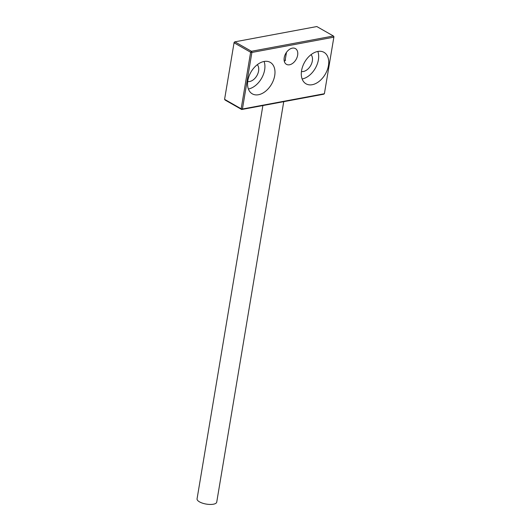 <?xml version="1.0" encoding="UTF-8"?>
<svg xmlns="http://www.w3.org/2000/svg" width="531" height="531" viewBox="0 0 531 531"><rect width="100%" height="100%" fill="white"/><g stroke="black" fill="none" stroke-linecap="round" stroke-linejoin="round"><path stroke-width="0.8" d="M301.449 71.512A9.97 6.571 119.7 0 0 312.341 60.965A9.97 6.571 119.7 0 0 311.06 54.653M328.457 65.572A18.127 11.947 -60.3 0 1 306.042 83.825A18.127 11.947 -60.3 0 1 301.581 70.583A18.127 11.947 -60.3 0 1 323.996 52.337A18.127 11.947 -60.3 0 1 328.457 65.572M302.132 78.98A18.127 11.947 119.7 0 0 318.388 59.837A18.127 11.947 119.7 0 0 317.837 51.441M247.698 81.535A9.97 6.571 119.7 0 0 258.597 70.988A9.97 6.571 119.7 0 0 257.316 64.676M274.706 75.601A18.127 11.947 -60.3 0 1 252.291 93.848A18.127 11.947 -60.3 0 1 247.831 80.612A18.127 11.947 -60.3 0 1 270.246 62.359A18.127 11.947 -60.3 0 1 274.706 75.601M248.389 89.002A18.127 11.947 119.7 0 0 264.644 69.86A18.127 11.947 119.7 0 0 264.086 61.463M283.74 101.667L216.728 502.134A9.97 3.651 -170.5 0 1 210.09 504.45A9.97 3.651 -170.5 0 1 199.503 501.868A9.97 3.651 -170.5 0 1 197.061 498.848L262.878 105.556M284.277 61.224A4.533 1.659 9.5 0 0 285.127 60.461L286.481 52.337M297.645 55.204A9.06 5.974 -60.3 0 1 286.441 64.331A9.06 5.974 -60.3 0 1 284.211 57.713A9.06 5.974 -60.3 0 1 295.415 48.587A9.06 5.974 -60.3 0 1 297.645 55.204M285.247 59.711A4.985 1.825 -170.5 0 1 285.565 60.282M333.939 36.712L333.86 37.17L333.408 36.002L333.939 36.712L324.395 93.728L323.664 94.219L241.698 109.505L242.428 109.014L241.167 108.802L250.632 52.244L251.893 52.456L242.428 109.014L324.395 93.728L333.86 37.17L251.893 52.456L251.442 51.288L333.408 36.002L316.828 26.55L234.861 41.836L251.442 51.288L250.632 52.244L234.052 42.792L224.586 99.343L241.167 108.802L241.698 109.505L225.117 100.054L224.586 99.343M234.131 42.327L234.861 41.836L234.052 42.792L234.131 42.327"/></g></svg>
